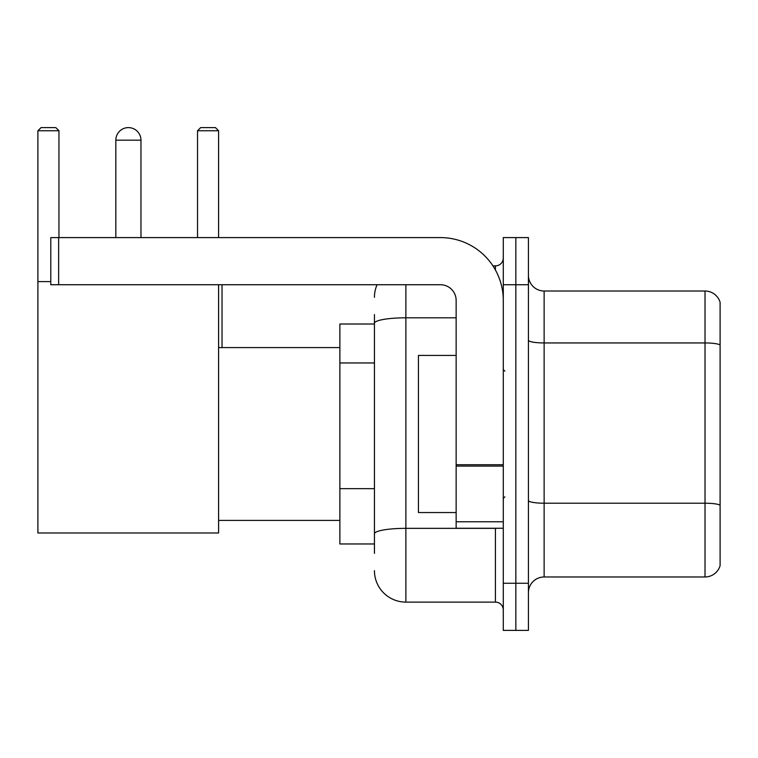 <?xml version="1.0" encoding="UTF-8"?>
<svg xmlns="http://www.w3.org/2000/svg" width="758" height="758" viewBox="0 0 758 758"><rect width="100%" height="100%" fill="white"/><g stroke="black" fill="none" stroke-linecap="round" stroke-linejoin="round"><path stroke-width="1.14" d="M374.443 553.397L374.443 323.268L374.443 324.007L339.878 324.007L339.878 543.969L374.443 543.969M503.284 583.253L503.284 630.391L515.847 630.391L515.847 583.253L515.847 630.391L528.421 630.391L528.421 583.253L515.847 583.253L515.847 284.733L515.847 583.253L503.284 583.253L503.284 284.733L515.847 284.733L515.847 237.595L515.847 284.733L528.421 284.733L528.421 583.253M528.421 284.733L528.421 237.595L503.284 237.595L503.284 284.733M405.871 284.733L405.871 602.108L495.419 602.108L495.419 528.26M492.918 265.878L495.419 265.878A7.855 7.855 0 0 0 503.284 258.023M374.443 539.26L374.443 533.803A31.419 5.458 180 0 1 405.871 528.345L495.419 528.345A7.855 1.364 0 0 0 498.148 528.26M456.145 317.81L405.871 317.81A31.419 5.458 180 0 0 374.443 323.268L374.443 314.579M503.284 609.963A7.855 7.855 0 0 0 495.419 602.108M374.443 297.297A31.419 31.419 0 0 1 377.067 284.733M405.871 602.108A31.419 31.419 0 0 1 374.443 570.679M528.421 592.68A15.71 15.71 0 0 1 544.13 576.971L705.016 576.971L705.016 291.015L544.13 291.015A15.71 15.71 0 0 1 528.421 275.306A15.71 15.71 0 0 0 544.13 291.015L544.13 576.971M720.1 302.328A15.71 15.71 0 0 0 705.016 291.015A15.71 15.71 0 0 1 720.1 302.328L720.1 565.658A15.71 15.71 0 0 1 705.016 576.971M720.1 345.127L720.1 505.169A15.71 2.729 180 0 0 705.016 503.208L544.13 503.208A15.71 2.729 -0 0 1 528.421 500.479M115.832 140.183A12.573 12.573 0 0 1 128.396 127.609A12.573 12.573 0 0 1 140.969 140.183L115.832 140.183L115.832 237.595M140.969 237.595L140.969 140.183M218.588 284.733L218.588 532.978L37.9 532.978L37.9 130.755L41.046 127.609L55.808 127.609L58.953 130.755L37.9 130.755M58.953 237.595L58.953 130.755M37.9 281.588L50.786 281.588M218.588 130.755L197.535 130.755L200.671 127.609L215.443 127.609L218.588 130.755L218.588 237.595M197.535 130.755L197.535 237.595M125.269 128.007A10.214 10.214 0 0 1 128.083 127.609A10.214 10.214 0 0 1 128.235 127.619M503.284 528.26L456.145 528.26L456.145 464.73L503.284 464.73M503.284 300.443A62.848 62.848 0 0 0 440.436 237.595L58.641 237.595L58.641 284.733L440.436 284.733A15.71 15.71 0 0 1 456.145 300.443L456.145 464.73M58.641 284.733L50.786 284.733L50.786 237.595L58.641 237.595M456.145 355.436L418.435 355.436L418.435 512.55L456.145 512.55M374.443 362.959L339.878 362.959M374.443 488.654L339.878 488.654M495.419 270.019L495.419 265.878M720.1 344.909A15.71 2.729 180 0 0 705.016 342.948L544.13 342.948A15.71 2.729 0 0 1 528.421 340.219M503.284 466.094L456.145 466.094M456.145 521.769L503.284 521.769M218.588 520.405L339.878 520.405M218.588 347.581L339.878 347.581M222.037 347.581L222.037 284.733M504.847 371.145L503.284 369.572M504.847 496.841L503.284 498.404"/></g></svg>
